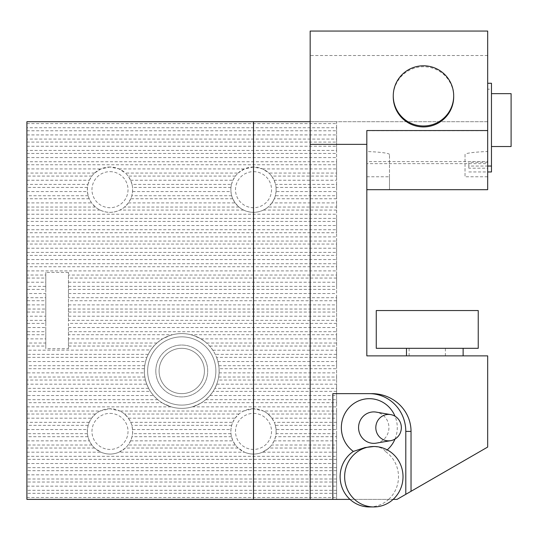 <?xml version="1.0" encoding="UTF-8"?>
<svg xmlns="http://www.w3.org/2000/svg" width="538" height="538" viewBox="0 0 538 538"><rect width="100%" height="100%" fill="white"/><g stroke="black" fill="none" stroke-linecap="round" stroke-linejoin="round"><path stroke-width="0.4" stroke-dasharray="2.69 2.02" d="M393.137 499.392L388.618 499.392A30.215 29.186 -90 0 0 385.248 451.416A28.951 27.963 90 0 0 387.205 449.876M395.006 439.055A28.951 27.963 90 0 0 395.006 416.21M332.827 393.641L371.933 393.641M336.606 198.751L336.606 195.731L275.355 195.731A22.663 22.663 0 0 1 274.286 198.751L271.919 202.907L336.606 202.907L336.606 198.751L274.286 198.751M26.9 218.388L336.606 218.388L336.606 207.056L268.065 207.056A22.663 22.663 0 0 1 263.391 210.082C256.808 213.082 250.224 213.082 243.64 210.082A22.663 22.663 0 0 1 238.966 207.056L235.106 202.907L232.746 198.751A22.663 22.663 0 0 1 231.676 195.731L230.93 191.575L230.97 187.419A22.663 22.663 0 0 1 231.481 184.399L132.025 184.399A22.663 22.663 0 0 1 132.543 187.419L132.577 191.575L131.83 195.731A22.663 22.663 0 0 1 130.761 198.751L128.4 202.907L124.54 207.056A22.663 22.663 0 0 1 119.873 210.082C113.283 213.082 106.699 213.082 100.115 210.082A22.663 22.663 0 0 1 95.441 207.056L91.588 202.907L89.221 198.751A22.663 22.663 0 0 1 88.151 195.731L87.412 191.575L87.445 187.419A22.663 22.663 0 0 1 87.956 184.399L26.9 184.399L26.9 282.221L45.784 282.221L45.784 286.371L26.9 286.371L26.9 293.553L45.784 293.553L45.784 297.702L26.9 297.702L26.9 304.878L45.784 304.878L45.784 309.034L26.9 309.034L26.9 316.209L45.784 316.209L45.784 320.366L26.9 320.366L26.9 327.541L45.784 327.541L45.784 331.697L26.9 331.697L26.9 338.873L45.784 338.873L45.784 343.029L26.9 343.029L26.9 350.204L150.835 349.949A37.391 37.391 0 0 1 162.167 339.122L163.014 338.624A37.391 37.391 0 0 1 214.137 389.673A37.391 37.391 0 0 1 149.369 389.673A37.391 37.391 0 0 1 200.492 338.624L201.34 339.122A37.391 37.391 0 0 1 212.671 349.949L213.008 350.453A37.391 37.391 0 0 1 217.863 361.28L217.998 361.785A37.391 37.391 0 0 1 219.107 372.612L219.08 373.116A37.391 37.391 0 0 1 216.827 383.944L216.632 384.448A37.391 37.391 0 0 1 210.176 395.275L209.733 395.78A37.391 37.391 0 0 1 193.095 406.607L191.373 407.111A37.391 37.391 0 0 1 172.133 407.111L170.411 406.607A37.391 37.391 0 0 1 153.774 395.78L153.33 395.275A37.391 37.391 0 0 1 146.874 384.448L146.686 383.944A37.391 37.391 0 0 1 144.426 373.116L144.399 372.612A37.391 37.391 0 0 1 145.509 361.785L145.643 361.28A37.391 37.391 0 0 1 150.499 350.453L150.66 350.204M336.606 210.082L263.391 210.082M276.061 187.419L276.095 191.575L336.606 191.575L336.606 187.419L276.061 187.419A22.663 22.663 0 0 0 275.55 184.399L336.606 184.399L336.606 187.419M271.643 176.087L274.118 180.243L336.606 180.243L336.606 176.087L271.643 176.087A22.663 22.663 0 0 0 268.919 173.068L336.606 173.068L336.606 176.087M231.481 184.399L232.914 180.243L235.388 176.087A22.663 22.663 0 0 1 238.105 173.068L125.401 173.068A22.663 22.663 0 0 1 128.118 176.087L130.593 180.243L132.025 184.399M235.388 176.087L128.118 176.087M230.97 187.419L132.543 187.419M238.966 207.056L124.54 207.056M128.4 202.907L235.106 202.907M231.676 195.731L131.83 195.731M132.577 191.575L230.93 191.575M130.593 180.243L232.914 180.243M238.105 173.068L244.46 168.912L253.512 167.022L262.571 168.912L268.919 173.068M87.956 184.399L89.389 180.243L91.863 176.087A22.663 22.663 0 0 1 94.587 173.068L100.936 168.912L109.994 167.022L119.046 168.912L125.401 173.068M119.046 168.912L244.46 168.912M91.863 176.087L26.9 176.087L26.9 184.399M94.587 173.068L26.9 173.068L26.9 176.087M87.445 187.419L26.9 187.419M232.746 198.751L130.761 198.751M243.64 210.082L119.873 210.082M95.441 207.056L26.9 207.056M26.9 202.907L91.588 202.907M88.151 195.731L26.9 195.731M26.9 191.575L87.412 191.575M26.9 180.243L89.389 180.243M336.606 127.741L336.606 121.702L26.9 121.702L26.9 127.741L336.606 127.741L336.606 130.768L26.9 130.768L26.9 139.073L336.606 139.073L336.606 142.093L26.9 142.093L26.9 150.405L336.606 150.405L336.606 153.424L26.9 153.424L26.9 161.736L336.606 161.736L336.606 164.756L26.9 164.756L26.9 173.068M26.9 168.912L100.936 168.912M144.399 369.337L144.433 368.712A37.391 37.391 0 0 1 144.735 365.692L144.836 365.06A37.391 37.391 0 0 0 144.756 376.392L144.426 373.116A37.391 37.391 0 0 1 144.399 372.612L144.399 369.337A37.391 37.391 0 0 0 144.756 376.392L144.857 377.017A37.391 37.391 0 0 0 145.475 380.043L26.9 380.043L26.9 384.193L146.78 384.193M144.756 376.392A37.391 37.391 0 0 0 145.643 380.669L145.475 380.043M145.643 380.669A37.391 37.391 0 0 0 148.32 387.723L146.874 384.448A37.391 37.391 0 0 1 146.686 383.944L145.643 380.669A37.391 37.391 0 0 0 148.32 387.723L148.643 388.349A37.391 37.391 0 0 0 150.411 391.375L26.9 391.375L26.9 395.524L153.552 395.524M148.32 387.723A37.391 37.391 0 0 0 150.835 392L150.411 391.375M150.835 392A37.391 37.391 0 0 0 157.056 399.055L153.774 395.78A37.391 37.391 0 0 1 153.33 395.275L150.835 392A37.391 37.391 0 0 0 157.056 399.055L157.789 399.68A37.391 37.391 0 0 0 161.965 402.7L26.9 402.7L26.9 499.392L397.037 499.392L487.684 447.058L487.684 355.867L366.822 355.867L366.822 163.639L487.684 163.639L487.684 161.602L366.822 161.602L366.822 163.639M157.056 399.055A37.391 37.391 0 0 0 163.014 403.332L161.965 402.7M205.718 399.68L336.606 399.68L336.606 402.7L201.542 402.7A37.391 37.391 0 0 0 205.718 399.68L206.451 399.055A37.391 37.391 0 0 0 215.187 387.723L214.864 388.349A37.391 37.391 0 0 1 213.095 391.375L210.176 395.275A37.391 37.391 0 0 1 209.733 395.78L206.451 399.055A37.391 37.391 0 0 0 212.671 392M201.542 402.7L200.492 403.332A37.391 37.391 0 0 0 206.451 399.055M218.65 377.017L336.606 377.017L336.606 380.043L218.031 380.043A37.391 37.391 0 0 0 218.65 377.017L218.751 376.392A37.391 37.391 0 0 0 218.677 365.06L218.771 365.692A37.391 37.391 0 0 1 219.074 368.712L219.107 372.612A37.391 37.391 0 0 1 219.08 373.116L218.751 376.392A37.391 37.391 0 0 0 219.107 369.337M218.031 380.043L217.863 380.669A37.391 37.391 0 0 0 218.751 376.392M212.846 350.204L336.606 350.204L336.606 357.38L216.585 357.38A37.391 37.391 0 0 0 215.247 354.36L214.931 353.728A37.391 37.391 0 0 0 205.866 342.397L206.592 343.029A37.391 37.391 0 0 1 209.625 346.048L212.671 349.949A37.391 37.391 0 0 1 213.008 350.453L214.931 353.728A37.391 37.391 0 0 0 210.176 346.68M216.585 357.38L216.827 358.012A37.391 37.391 0 0 0 214.931 353.728M336.606 331.697L336.606 320.366L68.447 320.366L68.447 331.697L336.606 331.697L336.606 334.717L190.889 334.717A37.391 37.391 0 0 0 172.617 334.717L68.447 334.717L68.447 338.873L162.584 338.873M190.889 334.717L193.095 335.349A37.391 37.391 0 0 0 170.411 335.349L172.617 334.717M170.411 335.349A37.391 37.391 0 0 0 157.641 342.397L162.167 339.122A37.391 37.391 0 0 1 163.014 338.624L170.411 335.349A37.391 37.391 0 0 0 157.641 342.397L156.914 343.029A37.391 37.391 0 0 0 153.881 346.048L68.447 346.048L68.447 348.685L68.447 272.41L68.447 320.366M157.641 342.397A37.391 37.391 0 0 0 153.33 346.68L153.881 346.048M153.33 346.68A37.391 37.391 0 0 0 148.575 353.728L150.499 350.453A37.391 37.391 0 0 1 150.835 349.949L153.33 346.68A37.391 37.391 0 0 0 148.575 353.728L148.259 354.36A37.391 37.391 0 0 0 146.921 357.38L26.9 357.38L26.9 361.536L145.576 361.536M148.575 353.728A37.391 37.391 0 0 0 146.686 358.012L146.921 357.38M336.606 436.695L336.606 433.675L276.061 433.675A22.663 22.663 0 0 1 275.55 436.695L274.118 440.851L336.606 440.851L336.606 436.695L275.55 436.695M336.606 448.026L336.606 445.007L271.643 445.007A22.663 22.663 0 0 1 268.919 448.026L262.571 452.182L336.606 452.182L336.606 448.026L268.919 448.026M275.355 425.363L276.095 429.519L336.606 429.519L336.606 425.363L275.355 425.363A22.663 22.663 0 0 0 274.286 422.343L336.606 422.343L336.606 425.363M268.065 414.031L271.919 418.187L336.606 418.187L336.606 414.031L268.065 414.031A22.663 22.663 0 0 0 263.391 411.012L336.606 411.012L336.606 414.031M232.746 422.343L235.106 418.187L238.966 414.031A22.663 22.663 0 0 1 243.64 411.012L119.873 411.012A22.663 22.663 0 0 1 124.54 414.031L128.4 418.187L130.761 422.343A22.663 22.663 0 0 1 131.83 425.363L132.577 429.519L132.543 433.675A22.663 22.663 0 0 1 132.025 436.695L130.593 440.851L128.118 445.007A22.663 22.663 0 0 1 125.401 448.026L119.046 452.182L244.46 452.182L238.105 448.026A22.663 22.663 0 0 1 235.388 445.007L232.914 440.851L231.481 436.695A22.663 22.663 0 0 1 230.97 433.675L230.93 429.519L231.676 425.363A22.663 22.663 0 0 1 232.746 422.343L130.761 422.343M238.966 414.031L124.54 414.031M231.676 425.363L131.83 425.363M235.388 445.007L128.118 445.007M130.593 440.851L232.914 440.851M230.97 433.675L132.543 433.675M132.577 429.519L230.93 429.519M128.4 418.187L235.106 418.187M26.9 452.182L100.936 452.182L94.587 448.026A22.663 22.663 0 0 1 91.863 445.007L89.389 440.851L87.956 436.695A22.663 22.663 0 0 1 87.445 433.675L87.412 429.519L88.151 425.363A22.663 22.663 0 0 1 89.221 422.343L91.588 418.187L95.441 414.031A22.663 22.663 0 0 1 100.115 411.012L26.9 411.012M95.441 414.031L26.9 414.031M88.151 425.363L26.9 425.363M89.221 422.343L26.9 422.343M231.481 436.695L132.025 436.695M238.105 448.026L125.401 448.026M91.863 445.007L26.9 445.007M26.9 440.851L89.389 440.851M87.445 433.675L26.9 433.675M26.9 429.519L87.412 429.519M26.9 418.187L91.588 418.187M491.463 171.965L491.463 89.187L487.684 89.187L487.684 83.262L487.684 151.514A37.768 3.289 180 0 0 465.02 154.534L465.02 176.767L487.684 176.767L487.684 168.199L468.8 168.199L468.8 162.274L468.8 166.04L487.684 166.04M487.684 89.187L487.684 168.199M487.684 176.767L487.684 161.602M26.9 497.502L336.606 497.502L336.606 499.392L336.606 121.702L487.684 121.702L487.684 163.639M310.17 121.702L487.684 121.702L487.684 31.056L310.17 31.056L310.17 499.392M487.684 130.7L366.822 130.7L366.822 161.602M366.822 176.767L389.485 176.767L389.485 189.685L487.684 189.685L487.684 151.514M156.914 343.029L68.447 343.029L68.447 346.048M148.259 354.36L26.9 354.36L26.9 357.38M144.433 368.712L26.9 368.712L26.9 372.868L144.413 372.868M144.735 365.692L26.9 365.692L26.9 368.712M209.954 395.524L336.606 395.524L336.606 388.349L214.864 388.349M336.606 391.375L213.095 391.375M336.606 399.68L336.606 395.524M216.733 384.193L336.606 384.193L336.606 380.043M336.606 388.349L336.606 384.193M216.632 384.448L215.187 387.723A37.391 37.391 0 0 0 217.863 380.669L216.827 383.944A37.391 37.391 0 0 1 216.632 384.448A37.391 37.391 0 0 0 216.827 383.944M219.094 372.868L336.606 372.868L336.606 368.712L219.074 368.712M336.606 377.017L336.606 372.868M217.93 361.536L336.606 361.536L336.606 357.38M218.771 365.692L336.606 365.692L336.606 361.536M217.998 361.785L218.677 365.06A37.391 37.391 0 0 0 216.827 358.012L217.863 361.28A37.391 37.391 0 0 1 217.998 361.785A37.391 37.391 0 0 0 217.863 361.28M145.643 361.28L146.686 358.012A37.391 37.391 0 0 0 144.836 365.06L145.509 361.785A37.391 37.391 0 0 1 145.643 361.28A37.391 37.391 0 0 0 145.509 361.785M336.606 354.36L215.247 354.36M45.784 343.029L45.784 346.048L26.9 346.048M45.784 346.048L45.784 348.685L68.447 348.685M200.923 338.873L336.606 338.873L336.606 334.717M206.592 343.029L336.606 343.029L336.606 338.873M201.34 339.122L205.866 342.397A37.391 37.391 0 0 0 193.095 335.349L200.492 338.624A37.391 37.391 0 0 1 201.34 339.122A37.391 37.391 0 0 0 200.492 338.624M68.447 272.41L45.784 272.41L45.784 275.046L26.9 275.046M45.784 275.046L45.784 278.065L26.9 278.065M45.784 286.371L45.784 289.397L26.9 289.397M45.784 297.702L45.784 300.729L26.9 300.729M45.784 309.034L45.784 312.053L26.9 312.053M45.784 320.366L45.784 323.385L26.9 323.385M45.784 331.697L45.784 334.717L26.9 334.717M26.9 338.873L26.9 343.029M45.784 334.717L45.784 338.873M26.9 327.541L26.9 331.697M45.784 323.385L45.784 327.541M26.9 316.209L26.9 320.366M45.784 312.053L45.784 316.209M26.9 304.878L26.9 309.034M45.784 300.729L45.784 304.878M26.9 293.553L26.9 297.702M45.784 289.397L45.784 293.553M26.9 282.221L26.9 286.371M45.784 278.065L45.784 282.221M369.31 506.944A30.215 29.186 -90 0 0 388.618 499.392L350.009 499.392M192.274 406.856L336.606 406.856L336.606 402.7M200.492 403.332L193.095 406.607A37.391 37.391 0 0 1 191.373 407.111C184.958 408.779 178.549 408.779 172.133 407.111A37.391 37.391 0 0 1 170.411 406.607L163.014 403.332A37.391 37.391 0 0 0 200.492 403.332A37.391 37.391 0 0 1 163.014 403.332M26.9 127.741L26.9 130.768M26.9 139.073L26.9 142.093M26.9 150.405L26.9 153.424M26.9 161.736L26.9 164.756M89.221 198.751L26.9 198.751M100.115 210.082L26.9 210.082M336.606 218.388L336.606 221.414L26.9 221.414M26.9 229.719L336.606 229.719L336.606 232.739L26.9 232.739M26.9 241.051L336.606 241.051L336.606 244.07L26.9 244.07M26.9 252.383L336.606 252.383L336.606 255.402L26.9 255.402M26.9 263.714L336.606 263.714L336.606 266.734L26.9 266.734M68.447 286.371L336.606 286.371L336.606 275.046L68.447 275.046M336.606 278.065L68.447 278.065M336.606 286.371L336.606 289.397L68.447 289.397M68.447 309.034L336.606 309.034L336.606 297.702L68.447 297.702M336.606 300.729L68.447 300.729M336.606 309.034L336.606 312.053L68.447 312.053M336.606 323.385L68.447 323.385M68.447 331.697L68.447 334.717M336.606 343.029L336.606 346.048L209.625 346.048M336.606 365.692L336.606 368.712M144.857 377.017L26.9 377.017L26.9 380.043M148.643 388.349L26.9 388.349L26.9 391.375M157.789 399.68L26.9 399.68L26.9 402.7M87.956 436.695L26.9 436.695M94.587 448.026L26.9 448.026M336.606 497.502L336.606 456.332L26.9 456.332M336.606 459.358L26.9 459.358M336.606 470.689L26.9 470.689M336.606 467.663L26.9 467.663M336.606 482.021L26.9 482.021M336.606 478.995L26.9 478.995M336.606 493.346L26.9 493.346M336.606 490.326L26.9 490.326M336.606 456.332L336.606 452.182M336.606 445.007L336.606 440.851M336.606 433.675L336.606 429.519M336.606 422.343L336.606 418.187M336.606 411.012L336.606 406.856M336.606 350.204L336.606 346.048M336.606 320.366L336.606 312.053M336.606 297.702L336.606 289.397M336.606 275.046L336.606 266.734M336.606 263.714L336.606 255.402M336.606 252.383L336.606 244.07M336.606 241.051L336.606 232.739M336.606 229.719L336.606 221.414M336.606 207.056L336.606 202.907M336.606 195.731L336.606 191.575M336.606 184.399L336.606 180.243M336.606 173.068L336.606 164.756M336.606 161.736L336.606 153.424M336.606 150.405L336.606 142.093M336.606 139.073L336.606 130.768M26.9 350.204L26.9 354.36M26.9 361.536L26.9 365.692M26.9 372.868L26.9 377.017M26.9 384.193L26.9 388.349M26.9 395.524L26.9 399.68M487.684 55.508L310.17 55.508M453.689 96.833A30.215 30.101 -0 0 0 423.473 66.732A30.215 30.101 -0 0 0 393.258 96.833M26.9 123.592L336.606 123.592M26.9 486.17L336.606 486.17M26.9 474.839L336.606 474.839M26.9 463.514L336.606 463.514M262.571 452.182C256.532 454.684 250.493 454.684 244.46 452.182M119.046 452.182C113.014 454.684 106.975 454.684 100.936 452.182M274.118 440.851L271.643 445.007M276.095 429.519L276.061 433.675M271.919 418.187L274.286 422.343M243.64 411.012L253.512 408.745L263.391 411.012M100.115 411.012L109.994 408.745L119.873 411.012M26.9 406.856L171.232 406.856M68.447 338.873L68.447 343.029M68.447 327.541L336.606 327.541M68.447 316.209L336.606 316.209M68.447 304.878L336.606 304.878M68.447 293.553L336.606 293.553M68.447 282.221L336.606 282.221M26.9 270.89L336.606 270.89M26.9 259.558L336.606 259.558M26.9 248.226L336.606 248.226M26.9 236.895L336.606 236.895M26.9 225.563L336.606 225.563M26.9 214.232L336.606 214.232M271.919 202.907L268.065 207.056M276.095 191.575L275.355 195.731M274.118 180.243L275.55 184.399M262.571 168.912L336.606 168.912M26.9 157.58L336.606 157.58M26.9 146.249L336.606 146.249M26.9 134.917L336.606 134.917M434.805 355.867L463.131 355.867L434.805 355.867M427.253 355.867L409.122 355.867L427.253 355.867M45.784 348.685L45.784 272.41M147.634 370.978A34.116 34.116 0 0 0 198.811 400.521A34.116 34.116 0 0 0 198.811 341.428A34.116 34.116 0 0 0 147.634 370.978A34.116 34.116 0 0 1 198.811 341.428A34.116 34.116 0 0 1 198.811 400.521A34.116 34.116 0 0 1 147.634 370.978M487.684 162.274L468.8 162.274M389.485 176.767L389.485 154.534L389.485 189.685L366.822 189.685M465.02 154.534L465.02 176.767M389.485 154.534A37.768 3.289 180 0 0 366.822 151.514M468.8 168.199L468.8 166.04M468.8 171.965L487.684 171.965M491.463 97.956L491.463 146.524L491.463 97.956M491.463 89.187L491.463 83.262M385.248 451.416L384.825 450.42L382 448.295L378.564 447.098L373.177 446.513M376.223 443.144A15.723 15.185 90 0 0 388.934 427.629A15.723 15.185 90 0 0 376.223 412.121M420.306 348.315L445.383 348.315L420.306 348.315M434.805 348.315L463.131 348.315L434.805 348.315M478.242 348.315L376.264 348.315L376.264 310.547L478.242 310.547L478.242 348.315M109.994 413.379A18.03 18.03 0 0 1 125.603 440.42A18.03 18.03 0 0 1 94.379 440.42A18.03 18.03 0 0 1 109.994 413.379M109.994 408.745A22.663 22.663 0 0 0 90.364 442.74A22.663 22.663 0 0 0 129.618 442.74A22.663 22.663 0 0 0 109.994 408.745M253.512 413.379A18.03 18.03 0 0 1 269.128 440.42A18.03 18.03 0 0 1 237.904 440.42A18.03 18.03 0 0 1 253.512 413.379M253.512 408.745A22.663 22.663 0 0 0 233.889 442.74A22.663 22.663 0 0 0 273.143 442.74A22.663 22.663 0 0 0 253.512 408.745M159.093 370.978A22.663 22.663 0 0 0 193.081 390.601A22.663 22.663 0 0 0 193.081 351.354A22.663 22.663 0 0 0 159.093 370.978A22.663 22.663 0 0 1 193.081 351.354A22.663 22.663 0 0 1 193.081 390.601A22.663 22.663 0 0 1 159.093 370.978A22.663 22.663 0 0 0 193.081 390.601A22.663 22.663 0 0 0 193.081 351.354A22.663 22.663 0 0 0 159.093 370.978A22.663 22.663 0 0 1 193.081 351.354A22.663 22.663 0 0 1 193.081 390.601A22.663 22.663 0 0 1 159.093 370.978M155.818 370.978A25.932 25.932 0 0 1 194.722 348.516A25.932 25.932 0 0 1 194.722 393.439A25.932 25.932 0 0 1 155.818 370.978A25.932 25.932 0 0 0 194.722 393.439A25.932 25.932 0 0 0 194.722 348.516A25.932 25.932 0 0 0 155.818 370.978M109.994 171.656A18.03 18.03 0 0 1 125.603 198.697A18.03 18.03 0 0 1 94.379 198.697A18.03 18.03 0 0 1 109.994 171.656M109.994 167.022A22.663 22.663 0 0 0 90.364 201.017A22.663 22.663 0 0 0 129.618 201.017A22.663 22.663 0 0 0 109.994 167.022M253.512 171.656A18.03 18.03 0 0 1 269.128 198.697A18.03 18.03 0 0 1 237.904 198.697A18.03 18.03 0 0 1 253.512 171.656M253.512 167.022A22.663 22.663 0 0 0 233.889 201.017A22.663 22.663 0 0 0 273.143 201.017A22.663 22.663 0 0 0 253.512 167.022M511.1 93.652L511.1 146.524M172.133 407.111A37.391 37.391 0 0 1 170.411 406.607M193.095 406.607A37.391 37.391 0 0 1 191.373 407.111M153.774 395.78A37.391 37.391 0 0 1 153.33 395.275M146.874 384.448A37.391 37.391 0 0 1 146.686 383.944M144.426 373.116A37.391 37.391 0 0 1 144.399 372.612M146.686 358.012A37.391 37.391 0 0 0 144.836 365.06M150.499 350.453A37.391 37.391 0 0 1 150.835 349.949M162.167 339.122A37.391 37.391 0 0 1 163.014 338.624M205.866 342.397A37.391 37.391 0 0 0 193.095 335.349M212.671 349.949A37.391 37.391 0 0 1 213.008 350.453M218.677 365.06A37.391 37.391 0 0 0 216.827 358.012M219.107 372.612A37.391 37.391 0 0 1 219.08 373.116M215.187 387.723A37.391 37.391 0 0 0 217.863 380.669M210.176 395.275A37.391 37.391 0 0 1 209.733 395.78M445.383 355.867L445.383 348.315M409.122 355.867L409.122 348.315M406.479 348.315L406.479 355.867M463.131 348.315L463.131 355.867"/><path stroke-width="0.81" d="M373.829 506.944A30.215 29.186 -90 0 1 345.853 485.337A30.215 29.186 -90 0 1 357.891 451.416A30.215 29.186 -90 0 1 373.829 446.513A30.215 29.186 -90 0 1 400.669 488.598A30.215 29.186 -90 0 1 373.829 506.944L369.31 506.944A30.215 29.186 -90 0 1 350.009 499.392L26.9 499.392L26.9 121.702L253.512 121.702L253.512 499.392M350.009 499.392A30.215 29.186 -90 0 1 353.372 451.416A28.951 27.963 90 0 1 351.623 405.208A28.951 27.963 90 0 1 395.006 416.21M387.205 449.876A28.951 27.963 90 0 0 395.006 439.055M332.827 499.392L332.827 393.641L371.933 393.641A39.099 37.768 0 0 1 411.032 431.409L405.793 431.409L405.793 494.335L397.037 499.392L393.137 499.392M405.793 431.409A37.768 36.483 90 0 0 369.31 393.641M487.684 130.539L366.822 130.539L366.822 189.685L487.684 189.685L487.684 31.056L310.17 31.056L310.17 144.359L366.822 144.359M411.032 431.409L411.032 491.308L487.684 447.058L487.684 355.867L366.822 355.867L366.822 189.685M310.17 144.359L310.17 499.392M310.17 121.702L253.512 121.702M393.258 95.885L393.258 96.833A30.215 30.101 -0 0 0 423.473 126.934A30.215 30.101 -0 0 0 453.689 96.833L453.689 95.885A30.215 30.101 0 0 0 414.354 67.189A30.215 30.101 0 0 0 423.473 125.986A30.215 30.101 0 0 0 453.689 95.885M405.793 494.335L411.032 491.308M487.684 166.04L491.463 166.04L491.463 83.262L487.684 83.262M487.684 171.965L491.463 171.965L491.463 166.04M373.829 446.513L365.033 447.549L353.372 451.416M390.655 414.59L376.223 412.121A15.723 15.185 90 0 0 359.68 421.725A15.723 15.185 90 0 0 365.094 440.548A15.723 15.185 90 0 0 373.749 443.352A15.723 15.185 90 0 0 376.223 443.144L390.655 440.676A13.221 12.771 -90 0 1 388.577 440.851A13.221 12.771 -90 0 1 375.854 426.547A13.221 12.771 -90 0 1 390.655 414.59A13.221 12.771 -90 0 1 401.348 427.629A13.221 12.771 -90 0 1 390.655 440.676M376.264 348.315L478.242 348.315L478.242 310.547L376.264 310.547L376.264 348.315M491.463 146.524L511.1 146.524L511.1 93.652L491.463 93.652M406.479 348.315L406.479 355.867M463.131 348.315L463.131 355.867"/></g></svg>
